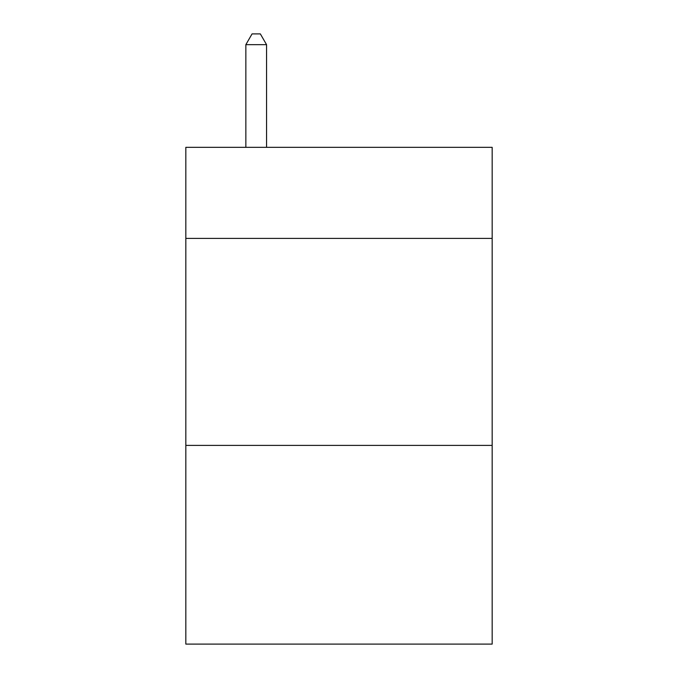 <?xml version="1.0" encoding="UTF-8"?>
<svg xmlns="http://www.w3.org/2000/svg" width="678" height="678" viewBox="0 0 678 678"><rect width="100%" height="100%" fill="white"/><g stroke="black" fill="none" stroke-linecap="round" stroke-linejoin="round"><path stroke-width="1.02" d="M492.169 238.402L492.169 147.329L185.831 147.329L185.831 238.402L492.169 238.402L492.169 644.1L185.831 644.1L185.831 238.402M492.169 445.395L185.831 445.395M266.556 147.329L266.556 44.663L245.851 44.663L245.851 147.329M245.851 44.663L252.063 33.9L260.344 33.9L266.556 44.663"/></g></svg>
